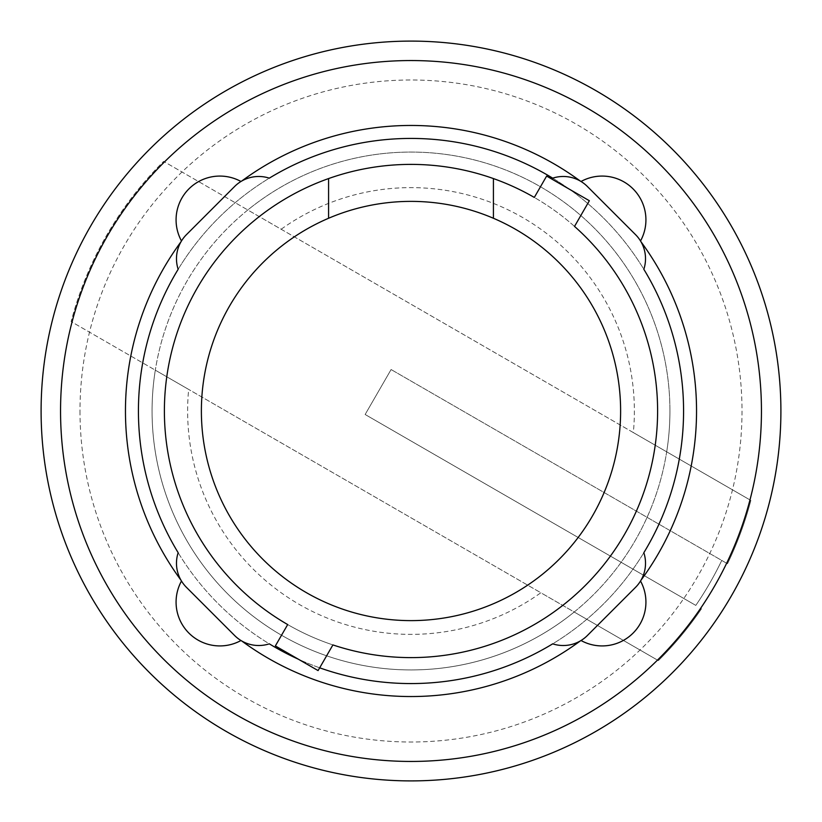 <?xml version="1.0" encoding="UTF-8"?>
<svg xmlns="http://www.w3.org/2000/svg" width="822" height="822" viewBox="0 0 822 822"><rect width="100%" height="100%" fill="white"/><g stroke="black" fill="none" stroke-linecap="round" stroke-linejoin="round"><path stroke-width="0.62" stroke-dasharray="4.11 3.08" d="M620.62 411A209.62 209.62 0 0 0 411 201.38A209.62 209.62 0 0 0 201.38 411A209.62 209.62 0 0 0 411 620.62A209.62 209.62 0 0 0 620.62 411M391.097 369.54L365.143 414.493L695.802 605.403A344.829 344.829 0 0 0 721.757 560.44L391.097 369.54L365.143 414.493L695.802 605.403A344.829 344.829 0 0 0 721.757 560.44L727.491 563.748A351.415 351.415 0 0 0 750.856 500.423L666.693 451.833A258.93 258.93 0 0 0 247.792 209.98L163.629 161.389A351.415 351.415 0 0 0 71.144 321.577L155.307 370.167A258.93 258.93 0 0 0 574.208 612.02L658.371 660.611A351.415 351.415 0 0 0 701.526 608.712A351.415 351.415 0 0 1 658.371 660.611L71.144 321.577A351.415 351.415 0 0 1 163.629 161.389L750.856 500.423A351.415 351.415 0 0 1 727.491 563.748L391.097 369.54M546.64 176.072L589.353 200.732L574.527 226.41A246.61 246.61 0 0 0 534.31 197.434L546.64 176.072M318.083 670.588L275.36 645.928L287.69 624.566A246.61 246.61 0 0 0 332.9 644.921L318.083 670.588M281.145 229.246L633.33 432.578A223.379 223.379 0 0 0 281.145 229.246L247.792 209.98A258.93 258.93 0 0 0 155.307 370.167L188.67 389.423A223.379 223.379 0 0 0 540.855 592.754L188.67 389.423M493.416 218.262L493.416 178.569M328.584 178.569L328.584 218.262M633.33 432.578L666.693 451.833A258.93 258.93 0 0 1 574.208 612.02L540.855 592.754M587.35 635.54L635.54 587.35A34.072 34.072 0 0 0 643.842 552.703A272.565 272.565 0 0 1 552.703 643.842A34.072 34.072 0 0 0 587.35 635.54M186.46 587.35L234.65 635.54A34.072 34.072 0 0 0 269.297 643.842A272.565 272.565 0 0 1 178.158 552.703A34.072 34.072 0 0 0 186.46 587.35M234.65 186.46L186.46 234.65A34.072 34.072 0 0 0 178.158 269.297A272.565 272.565 0 0 1 269.297 178.158A34.072 34.072 0 0 0 234.65 186.46M635.54 234.65L587.35 186.46A34.072 34.072 0 0 0 552.703 178.158A272.565 272.565 0 0 1 643.842 269.297A34.072 34.072 0 0 0 635.54 234.65M164.39 411A246.61 246.61 0 0 1 574.527 226.41M332.9 644.921A246.61 246.61 0 0 1 287.69 624.566M669.93 411A258.93 258.93 0 0 0 411 152.07A258.93 258.93 0 0 0 152.07 411A258.93 258.93 0 0 0 411 669.93A258.93 258.93 0 0 0 669.93 411M319.676 667.813A272.565 272.565 0 0 1 298.376 659.213M79.991 411A331.009 331.009 0 0 0 411 742.009A331.009 331.009 0 0 0 742.009 411A331.009 331.009 0 0 0 411 79.991A331.009 331.009 0 0 0 79.991 411M643.842 552.703A272.565 272.565 0 0 1 178.158 552.703M178.158 269.297A272.565 272.565 0 0 1 269.297 178.158M552.703 178.158A272.565 272.565 0 0 1 643.842 269.297M41.1 411A369.9 369.9 0 0 0 411 780.9A369.9 369.9 0 0 0 780.9 411A369.9 369.9 0 0 0 411 41.1A369.9 369.9 0 0 0 41.1 411M640.513 240.969A43.802 43.802 0 0 1 640.472 241.052A285.553 285.553 0 0 1 640.955 241.719M580.281 181.046A285.553 285.553 0 0 1 580.948 181.528A43.802 43.802 0 0 1 581.031 181.487M240.969 181.487A43.802 43.802 0 0 1 241.052 181.528A285.553 285.553 0 0 1 241.719 181.046M181.046 241.719A285.553 285.553 0 0 1 181.528 241.052A43.802 43.802 0 0 1 181.487 240.969M181.487 581.031A43.802 43.802 0 0 1 181.528 580.948A285.553 285.553 0 0 1 181.046 580.281M241.719 640.955A285.553 285.553 0 0 1 241.052 640.472A43.802 43.802 0 0 1 240.969 640.513M581.031 640.513A43.802 43.802 0 0 1 580.948 640.472A285.553 285.553 0 0 1 580.281 640.955M640.955 580.281A285.553 285.553 0 0 1 640.472 580.948A43.802 43.802 0 0 1 640.513 581.031M696.553 411A285.553 285.553 0 0 1 640.472 580.948A43.802 43.802 0 0 1 580.948 640.472A285.553 285.553 0 0 1 241.052 640.472A43.802 43.802 0 0 1 181.528 580.948A285.553 285.553 0 0 1 181.528 241.052A43.802 43.802 0 0 1 241.052 181.528A285.553 285.553 0 0 1 580.948 181.528A43.802 43.802 0 0 1 640.472 241.052A285.553 285.553 0 0 1 696.553 411M60.551 411A350.449 350.449 0 0 1 411 60.551A350.449 350.449 0 0 1 761.449 411A350.449 350.449 0 0 1 411 761.449A350.449 350.449 0 0 1 60.551 411"/><path stroke-width="1.23" d="M493.416 218.262A209.62 209.62 0 0 1 411 620.62A209.62 209.62 0 0 1 328.584 218.262L328.584 178.569A246.61 246.61 0 0 1 493.416 178.569L493.416 218.262A209.62 209.62 0 0 0 328.584 218.262M328.584 178.569A246.61 246.61 0 0 0 287.69 624.566L275.36 645.928L318.083 670.588L332.9 644.921A246.61 246.61 0 0 0 574.527 226.41L589.353 200.732L546.64 176.072L534.31 197.434A246.61 246.61 0 0 0 493.416 178.569M298.376 659.213A272.565 272.565 0 0 1 269.297 643.842A34.072 34.072 0 0 1 234.65 635.54L186.46 587.35A34.072 34.072 0 0 1 178.158 552.703A272.565 272.565 0 0 1 178.158 269.297A34.072 34.072 0 0 1 186.46 234.65L234.65 186.46A34.072 34.072 0 0 1 269.297 178.158A272.565 272.565 0 0 1 552.703 178.158A34.072 34.072 0 0 1 587.35 186.46L635.54 234.65A34.072 34.072 0 0 1 643.842 269.297A272.565 272.565 0 0 1 643.842 552.703A34.072 34.072 0 0 1 635.54 587.35L587.35 635.54A34.072 34.072 0 0 1 552.703 643.842A272.565 272.565 0 0 1 319.676 667.813M574.527 226.41A246.61 246.61 0 0 1 332.9 644.921M287.69 624.566A246.61 246.61 0 0 1 164.39 411M643.842 269.297A272.565 272.565 0 0 1 643.842 552.703M178.158 552.703A272.565 272.565 0 0 1 178.158 269.297M269.297 178.158A272.565 272.565 0 0 1 552.703 178.158M640.955 241.719A285.553 285.553 0 0 1 640.955 580.281M581.031 181.487A43.802 43.802 0 0 1 640.513 240.969M241.719 181.046A285.553 285.553 0 0 1 580.281 181.046M181.487 240.969A43.802 43.802 0 0 1 240.969 181.487M181.046 580.281A285.553 285.553 0 0 1 181.046 241.719M240.969 640.513A43.802 43.802 0 0 1 181.487 581.031M580.281 640.955A285.553 285.553 0 0 1 241.719 640.955M640.513 581.031A43.802 43.802 0 0 1 581.031 640.513M41.1 411A369.9 369.9 0 0 0 411 780.9A369.9 369.9 0 0 0 780.9 411A369.9 369.9 0 0 0 411 41.1A369.9 369.9 0 0 0 41.1 411M60.551 411A350.449 350.449 0 0 1 411 60.551A350.449 350.449 0 0 1 761.449 411A350.449 350.449 0 0 1 411 761.449A350.449 350.449 0 0 1 60.551 411"/></g></svg>

